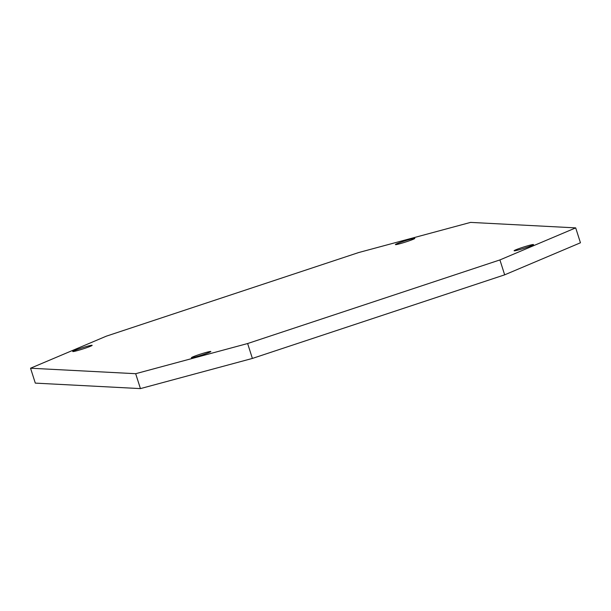 <?xml version="1.0" encoding="UTF-8"?>
<svg xmlns="http://www.w3.org/2000/svg" width="611" height="611" viewBox="0 0 611 611"><rect width="100%" height="100%" fill="white"/><g stroke="black" fill="none" stroke-linecap="round" stroke-linejoin="round"><path stroke-width="0.92" d="M199.293 354.517A10.188 0.657 -17.7 0 0 191.419 357.71A10.188 0.657 -17.7 0 0 202.967 354.708A10.188 0.657 -17.7 0 0 210.833 351.516A10.188 0.657 -17.7 0 0 199.293 354.517M521.97 247.577A10.188 0.657 -17.7 0 0 514.103 250.77A10.188 0.657 -17.7 0 0 525.643 247.768A10.188 0.657 -17.7 0 0 533.518 244.576A10.188 0.657 -17.7 0 0 521.97 247.577M80.599 348.323A10.188 0.657 -17.7 0 0 72.732 351.524A10.188 0.657 -17.7 0 0 84.272 348.514A10.188 0.657 -17.7 0 0 92.146 345.322A10.188 0.657 -17.7 0 0 80.599 348.323M403.283 241.391A10.188 0.657 -17.7 0 0 395.409 244.583A10.188 0.657 -17.7 0 0 406.957 241.582A10.188 0.657 -17.7 0 0 414.823 238.389A10.188 0.657 -17.7 0 0 403.283 241.391M575.692 227.88L470.569 222.396L358.611 252.564L106.337 336.165L30.55 368.219L135.673 373.703L247.631 343.535L499.913 259.927L575.692 227.88L580.45 242.781L504.663 274.835L499.913 259.927M247.631 343.535L252.389 358.436L504.663 274.835M252.389 358.436L140.431 388.604L135.673 373.703M30.55 368.219L35.308 383.12L140.431 388.604"/></g></svg>
